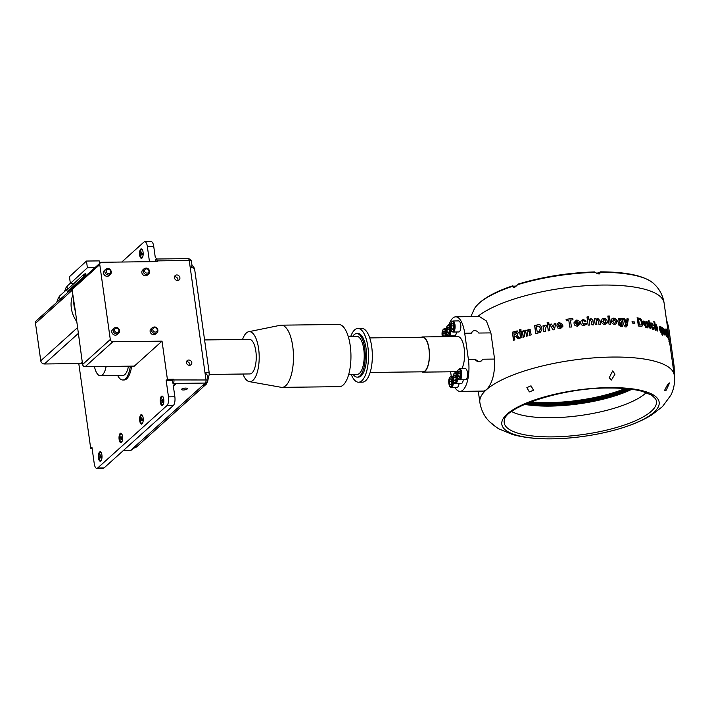 <?xml version="1.0" encoding="UTF-8"?>
<svg xmlns="http://www.w3.org/2000/svg" width="710" height="710" viewBox="0 0 710 710"><rect width="100%" height="100%" fill="white"/><g stroke="black" fill="none" stroke-linecap="round" stroke-linejoin="round"><path stroke-width="1.06" d="M68.479 288.526A2.077 1.81 47.3 0 0 68.08 292.165M82.404 363.13A3.452 3.026 -132 0 1 80.949 363.538L44.41 363.981A3.452 3.026 -132 0 1 40.763 360.751L35.5 323.334A3.452 3.026 -132 0 1 36.379 320.725L72.163 288.491M155.863 261.608L155.801 259.168A2.76 1.056 89.3 0 1 156.129 259.017A2.76 1.056 89.3 0 1 157.159 260.889L157.256 261.591L101.681 262.274A2.423 2.121 48 0 0 100.385 262.762L72.677 287.727A2.423 2.121 48 0 0 72.065 289.547L75.402 311.317A27.992 24.53 -132 0 1 74.044 305.77A27.992 24.53 -132 0 1 73.84 300.215M76.511 321.231A27.992 24.53 -132 0 1 71.328 308.22A27.992 24.53 -132 0 1 72.846 295.129M100.385 262.762A2.423 2.121 48 0 0 99.773 264.59L110.298 339.495A2.423 2.121 48 0 0 112.854 341.758L162.04 341.146L134.332 366.111L85.147 366.715A2.423 2.121 48 0 1 82.591 364.452L75.402 311.317M99.595 263.481L99.222 260.898L86.451 261.049L69.42 276.74L70.379 283.432L74.053 283.388M86.451 261.049L87.41 267.741L94.962 267.652M70.379 283.432L87.41 267.741M68.373 291.908A0.861 0.754 -132.7 0 1 68.391 290.825L83.691 276.722A0.861 0.754 47.3 0 0 83.673 277.823M68.959 290.301A0.861 0.754 -132.7 0 1 68.107 288.863L83.407 274.761A0.861 0.754 47.3 0 0 84.579 276.039A0.861 0.754 47.3 0 0 84.783 275.373M84.082 274.61A0.861 0.754 47.3 0 0 83.407 274.761M84.366 276.572A0.861 0.754 47.3 0 0 83.691 276.722M83.895 277.619A0.515 0.453 -132.7 0 1 83.922 276.98L85.404 275.613A0.515 0.453 47.3 0 0 85.395 276.27M86.07 275.666A0.515 0.453 47.3 0 0 85.404 275.613M85.821 274.415L84.339 275.782A0.515 0.453 -132.7 0 1 83.638 275.018L85.12 273.652A0.515 0.453 47.3 0 0 85.821 274.415A0.515 0.453 47.3 0 0 85.617 273.59A0.515 0.453 47.3 0 0 85.12 273.652M149.473 261.688L147.325 246.379A6.914 2.636 -90.7 0 0 144.769 241.702A6.914 2.636 -90.7 0 0 143.935 242.066L121.774 262.026M92.105 448.392L90.711 448.409L78.792 363.564M90.711 448.409L91.954 447.291L94.252 463.692A6.914 2.636 -90.7 0 0 96.817 468.378A6.914 2.636 -90.7 0 0 97.652 468.005L166.921 405.614A6.914 2.636 -90.7 0 0 168.474 396.846L166.167 380.445L167.4 379.326L162.04 341.146M163.753 399.251A4.739 1.81 -90.7 0 0 162.75 396.455A4.739 1.81 -90.7 0 0 160.806 397.272A4.739 1.81 -90.7 0 0 160.362 402.304A4.739 1.81 -90.7 0 0 162.856 405.082A4.739 1.81 -90.7 0 0 163.753 399.251M143.136 417.817A4.739 1.81 -90.7 0 0 142.133 415.022A4.739 1.81 -90.7 0 0 140.19 415.847A4.739 1.81 -90.7 0 0 139.746 420.879A4.739 1.81 -90.7 0 0 142.24 423.657A4.739 1.81 -90.7 0 0 143.136 417.817M122.519 436.393A4.739 1.81 -90.7 0 0 121.516 433.597A4.739 1.81 -90.7 0 0 119.573 434.413A4.739 1.81 -90.7 0 0 119.129 439.446A4.739 1.81 -90.7 0 0 121.623 442.223A4.739 1.81 -90.7 0 0 122.519 436.393M101.903 454.959A4.739 1.81 -90.7 0 0 100.909 452.163A4.739 1.81 -90.7 0 0 98.956 452.989A4.739 1.81 -90.7 0 0 98.512 458.021A4.739 1.81 -90.7 0 0 101.015 460.799A4.739 1.81 -90.7 0 0 101.903 454.959M143.065 252.059A4.739 1.81 -90.7 0 0 142.062 249.263A4.739 1.81 -90.7 0 0 140.118 250.089A4.739 1.81 -90.7 0 0 139.675 255.121A4.739 1.81 -90.7 0 0 142.169 257.899A4.739 1.81 -90.7 0 0 143.065 252.059M117.7 375.563A21.77 8.307 -90.7 0 0 122.812 379.992L124.081 379.974A21.77 8.307 -90.7 0 0 131.643 366.138M141.938 257.561A4.003 1.526 -90.7 0 0 142.106 257.579A4.003 1.526 -90.7 0 0 142.453 257.473M100.776 460.462A4.003 1.526 -90.7 0 0 100.944 460.479A4.003 1.526 -90.7 0 0 101.29 460.373M121.392 441.886A4.003 1.526 -90.7 0 0 121.561 441.904A4.003 1.526 -90.7 0 0 121.907 441.798M142.009 423.32A4.003 1.526 -90.7 0 0 142.177 423.337A4.003 1.526 -90.7 0 0 142.524 423.231M162.625 404.744A4.003 1.526 -90.7 0 0 162.785 404.771A4.003 1.526 -90.7 0 0 163.131 404.656M142.355 249.68A4.003 1.526 -90.7 0 0 142.009 249.583A4.003 1.526 -90.7 0 0 141.84 249.609M142.843 250.941A4.003 1.526 -90.7 0 0 141.68 249.583A4.003 1.526 -90.7 0 0 140.287 254.846A4.003 1.526 -90.7 0 0 141.778 257.579A4.003 1.526 -90.7 0 0 142.905 256.195M101.193 452.581A4.003 1.526 -90.7 0 0 100.847 452.483A4.003 1.526 -90.7 0 0 100.678 452.51M101.681 453.841A4.003 1.526 -90.7 0 0 100.518 452.483A4.003 1.526 -90.7 0 0 99.134 457.746A4.003 1.526 -90.7 0 0 100.616 460.479A4.003 1.526 -90.7 0 0 101.752 459.095M121.809 434.014A4.003 1.526 -90.7 0 0 121.463 433.916A4.003 1.526 -90.7 0 0 121.295 433.934M122.297 435.274A4.003 1.526 -90.7 0 0 121.135 433.916A4.003 1.526 -90.7 0 0 119.741 439.17A4.003 1.526 -90.7 0 0 121.232 441.913A4.003 1.526 -90.7 0 0 122.36 440.528M142.426 415.439A4.003 1.526 -90.7 0 0 142.08 415.341A4.003 1.526 -90.7 0 0 141.911 415.368M142.914 416.699A4.003 1.526 -90.7 0 0 141.743 415.35A4.003 1.526 -90.7 0 0 140.358 420.604A4.003 1.526 -90.7 0 0 141.849 423.337A4.003 1.526 -90.7 0 0 142.976 421.962M163.043 396.872A4.003 1.526 -90.7 0 0 162.688 396.775A4.003 1.526 -90.7 0 0 162.528 396.792M163.531 398.132A4.003 1.526 -90.7 0 0 162.359 396.775A4.003 1.526 -90.7 0 0 160.975 402.037A4.003 1.526 -90.7 0 0 162.457 404.771A4.003 1.526 -90.7 0 0 163.593 403.386M204.578 339.939L249.441 339.389A17.28 6.594 89.3 0 1 256.124 353.802A17.28 6.594 89.3 0 1 251.952 373.016A17.28 6.594 89.3 0 1 249.867 373.939L209.343 374.436M242.962 374.028A25.01 9.55 -90.7 0 0 249.263 381.607A25.01 9.55 -90.7 0 0 252.982 380.329A25.01 9.55 -90.7 0 0 258.946 351.619A25.01 9.55 -90.7 0 0 248.651 331.73A25.01 9.55 -90.7 0 0 246.326 332.99A25.01 9.55 -90.7 0 0 242.545 339.469M248.651 331.73L280.344 325.26A31.098 11.875 89.3 0 1 281.213 325.171A31.098 11.875 89.3 0 1 293.248 351.113A31.098 11.875 89.3 0 1 285.731 385.707A31.098 11.875 89.3 0 1 281.976 387.367A31.098 11.875 89.3 0 1 281.107 387.296L249.263 381.607M281.976 387.367L339.46 386.657A31.098 11.875 -90.7 0 0 343.214 384.998A31.098 11.875 -90.7 0 0 350.731 350.412A31.098 11.875 -90.7 0 0 338.697 324.461L281.213 325.171M348.237 336.442L356.731 336.336A19.01 7.251 89.3 0 1 364.106 352.426A19.01 7.251 89.3 0 1 359.322 373.478A19.01 7.251 89.3 0 1 357.201 374.347L348.708 374.454M352.675 336.389A21.77 8.307 89.3 0 1 354.263 334.57A21.77 8.307 89.3 0 1 356.695 333.576A21.77 8.307 89.3 0 1 365.144 352A21.77 8.307 89.3 0 1 359.668 376.114A21.77 8.307 89.3 0 1 357.236 377.116A21.77 8.307 89.3 0 1 353.145 374.401M356.695 333.576L357.973 333.558A21.77 8.307 89.3 0 1 366.422 351.983A21.77 8.307 89.3 0 1 360.946 376.105A21.77 8.307 89.3 0 1 358.506 377.099L357.236 377.116M350.749 336.416A26.882 10.259 89.3 0 1 354.663 329.884A26.882 10.259 89.3 0 1 357.911 328.446A26.882 10.259 89.3 0 1 368.312 350.873A26.882 10.259 89.3 0 1 361.816 380.773A26.882 10.259 89.3 0 1 358.577 382.211A26.882 10.259 89.3 0 1 351.219 374.418M357.911 328.446L361.745 328.402A26.882 10.259 89.3 0 1 372.147 350.829A26.882 10.259 89.3 0 1 365.65 380.729A26.882 10.259 89.3 0 1 362.402 382.166L358.577 382.211M370.15 372.457L422.965 371.809A17.28 6.594 -90.7 0 0 425.059 370.886A17.28 6.594 -90.7 0 0 429.23 351.672A17.28 6.594 -90.7 0 0 422.548 337.259L369.724 337.907M187.165 389.018A2.938 0.861 172 0 0 187.36 388.645A2.938 0.861 172 0 0 184.919 388.13A2.938 0.861 172 0 0 181.733 389.08A2.938 0.861 172 0 0 181.538 389.462A2.938 0.861 172 0 0 183.97 389.967A2.938 0.861 172 0 0 187.165 389.018M173.018 383.684L172.557 380.365L173.79 379.246L173.888 379.948A2.76 1.056 89.3 0 1 173.267 383.453L176.213 383.64L173.471 386.116M163.016 401.097L162.617 402.295L162.013 401.975L162.199 399.251L163.016 401.097M162.927 400.44L161.809 400.449M162.732 401.966L162.013 401.975M142.399 419.663L142.009 420.87L141.405 420.542L141.583 417.817L142.399 419.663M142.311 419.006L141.192 419.024M142.115 420.533L141.405 420.542M121.783 438.239L121.392 439.437L120.789 439.117L120.975 436.393L121.783 438.239M121.694 437.573L120.576 437.591M121.499 439.108L120.789 439.117M101.166 456.805L100.776 458.003L100.172 457.684L100.358 454.959L101.166 456.805M101.077 456.148L99.959 456.166M100.882 457.675L100.172 457.684M142.328 253.905L141.938 255.103L141.334 254.783L141.521 252.059L142.328 253.905M142.24 253.248L141.121 253.257M142.044 254.775L141.334 254.783M94.448 366.6A17.28 6.594 -90.7 0 0 100.394 375.776L122.75 375.501A17.28 6.594 -90.7 0 0 124.836 374.578A17.28 6.594 -90.7 0 0 128.474 366.183M122.812 379.992A21.77 8.307 -90.7 0 0 130.365 366.156M100.394 375.776A17.28 6.594 -90.7 0 0 102.48 374.853A17.28 6.594 -90.7 0 0 106.118 366.458M176.213 383.64A3.452 3.026 -132 0 0 173.48 386.95L174.855 396.766A6.914 2.636 89.3 0 1 173.302 405.534L104.042 467.934A6.914 2.636 89.3 0 1 103.207 468.298L96.817 468.378M144.769 241.702L151.15 241.622A6.914 2.636 89.3 0 1 153.715 246.308L155.091 256.115A3.452 3.026 -132 0 0 157.23 258.999M173.79 379.246L167.4 379.326M172.557 380.365L166.167 380.445M207.817 379.974L173.888 379.948M191.993 265.815C192.818 265.682 193.688 266.729 194.602 268.957A6.914 2.032 172 0 0 190.236 267.688L204.941 372.359L207.471 375.412L208.083 379.797L207.134 382.406L205.332 383.063L173.267 383.453M137.048 446.501L133.347 447.912A6.914 6.053 48 0 0 137.048 446.501L206.317 384.11A6.914 6.053 -132 0 1 202.616 385.512L207.134 382.406M191.771 265.788C192.383 265.824 191.877 266.463 190.236 267.688L189.224 260.499C191.079 260.588 191.762 261.165 191.274 262.221M123.283 450.593L130.294 450.513A2.76 1.056 -90.7 0 0 130.622 450.362L134.43 447.904M123.442 450.451L130.622 450.362L205.332 383.063A2.76 1.056 -90.7 0 0 205.953 379.557L204.941 372.359A6.914 2.032 -8 0 1 209.317 373.629C208.988 376.034 208.536 377.196 207.977 377.116A3.452 3.026 -132 0 1 207.737 377.312L207.817 377.25M191.833 362.641A2.938 2.574 48 0 0 186.41 362.712A2.938 2.574 48 0 0 191.833 362.641M179.896 277.699A2.938 2.574 48 0 0 174.465 277.761A2.938 2.574 48 0 0 179.896 277.699M103.518 273.066A3.452 3.026 48 0 0 109.029 275.595L110.387 274.362A3.452 3.026 -132 0 1 105.763 269.232L104.397 270.457A3.452 3.026 48 0 0 103.518 273.066M141.849 272.596A3.452 3.026 48 0 0 147.352 275.116L148.709 273.891A3.452 3.026 -132 0 1 144.086 268.762L142.728 269.986A3.452 3.026 48 0 0 141.849 272.596M150.121 331.464A3.452 3.026 48 0 0 155.623 333.993L156.99 332.768A3.452 3.026 -132 0 1 152.357 327.638L150.999 328.863A3.452 3.026 48 0 0 150.121 331.464M111.789 331.943A3.452 3.026 48 0 0 117.301 334.463L118.659 333.238A3.452 3.026 -132 0 1 114.035 328.109L112.677 329.333A3.452 3.026 48 0 0 111.789 331.943M189.819 365.437A2.938 2.574 48 0 0 186.446 361.701M177.873 280.486A2.938 2.574 48 0 0 174.509 276.749M421.704 371.827A17.599 6.718 -90.7 0 0 422.974 372.129A17.599 6.718 -90.7 0 0 429.053 348.858A17.599 6.718 -90.7 0 0 422.539 336.939A17.599 6.718 -90.7 0 0 421.279 337.277M422.539 336.939L457.675 336.513A17.599 6.718 89.3 0 1 464.189 348.433A17.599 6.718 89.3 0 1 461.784 368.703M457.577 377.321A5.529 2.112 89.3 0 1 455.563 383.577L461.314 383.506A5.529 2.112 -90.7 0 0 463.266 379.752M452.226 336.575A5.529 2.112 -90.7 0 0 452.35 335.786M453.06 332.04L458.802 331.969A5.529 2.112 -90.7 0 0 460.719 324.656A5.529 2.112 -90.7 0 0 458.669 320.911L452.918 320.982A5.529 2.112 89.3 0 1 454.968 324.727A5.529 2.112 89.3 0 1 453.06 332.04C451.764 331.889 450.93 330.603 450.575 328.162C450.122 324.204 450.903 321.816 452.918 320.982M454.826 387.323A24.193 9.23 -90.7 0 0 460.027 391.37A24.193 9.23 -90.7 0 0 462.947 390.083A24.193 9.23 -90.7 0 0 468.387 359.384L464.704 333.221A24.193 9.23 -90.7 0 0 455.749 316.829A24.193 9.23 -90.7 0 0 449.039 324.763M450.619 371.791L451.072 374.986A24.193 9.23 -90.7 0 0 451.267 376.309M450.868 329.564A5.529 2.112 89.3 0 1 448.853 335.821L454.604 335.75A5.529 2.112 -90.7 0 0 456.548 331.996M453.37 381.11A5.529 2.112 89.3 0 1 451.356 387.367L457.107 387.296A5.529 2.112 -90.7 0 0 459.059 383.533M459.769 379.788L465.52 379.717A5.529 2.112 -90.7 0 0 467.428 372.413A5.529 2.112 -90.7 0 0 465.378 368.659L459.636 368.73A5.529 2.112 89.3 0 1 461.678 372.484A5.529 2.112 89.3 0 1 459.769 379.788C458.474 379.646 457.648 378.35 457.284 375.918C456.832 371.96 457.613 369.564 459.636 368.73M455.749 316.829L479.419 316.545L486.412 320.991L490.894 332.901L494.577 359.065C495.074 373.46 492.323 383.702 486.332 389.799L483.696 391.086L460.027 391.37M520.989 330.727L520.794 329.369L519.392 329.804L519.587 331.171L520.989 330.727M521.948 337.543L521.104 331.561L519.702 332.005L520.545 337.978L521.948 337.543M530.37 329.857L528.542 329.271L526.98 330.647L525.365 330.177L523.873 331.561L523.758 330.753L522.329 331.188L523.172 337.161L524.601 336.726L524.193 333.815L524.983 331.481L525.968 332.901L526.429 336.194L527.885 335.777L527.486 332.892L528.275 330.541L528.95 330.709L529.749 335.253L531.24 334.845L529.82 329.333M524.983 331.481L525.524 331.534M530.521 329.937L528.702 329.342L527.139 330.718L526.429 330.203M528.275 330.541L529.101 330.78L529.9 335.324M541.899 329.857L541.899 328.064L540.443 325.073L539.085 324.577L534.612 325.499L535.766 333.673L540.186 332.422L541.899 329.857M553.489 327.31L551.439 324.053L549.824 324.363L553.001 329.884L554.386 329.626L555.859 323.227L554.235 323.52L553.409 327.851M549.868 330.496L549.025 324.523L547.428 324.852L548.271 330.825L549.868 330.496M548.91 323.689L548.715 322.322L547.117 322.651L547.303 324.008L548.91 323.689M545.75 325.091L544.685 326.28L544.561 325.455L542.99 325.792L543.833 331.765L545.413 331.428L545.156 329.653L546.718 325.224L545.75 325.091L544.685 326.28M556.995 326.139L557.891 328.064L560.403 328.677L562.835 326.458L561.166 326.511L560.243 327.523L558.69 326.28L562.826 325.597L562.56 324.372L559.382 322.517C557.536 323.059 556.738 324.266 556.995 326.139L557.945 328.162M557.394 327.408L557.891 328.064M558.885 326.884L558.69 326.28M566.083 319.331L566.269 320.689L568.799 320.334L569.757 327.141L571.408 326.919L570.441 320.112L572.97 319.784L572.775 318.426L566.083 319.331L566.287 320.787M574.062 323.591L574.967 325.553L577.505 326.28L579.946 324.204L578.277 324.168L577.337 325.127L575.774 323.822L579.937 323.352C579.768 321.213 578.615 320.139 576.476 320.112L574.026 322.633L574.062 323.591M584.898 323.192L583.948 324.443L582.378 322.544L582.413 321.293L583.363 320.574L584.534 321.417L586.132 321.071L583.212 319.42L580.824 321.213L580.753 322.802C581.037 324.674 582.147 325.615 584.073 325.606L586.309 324.248L586.558 323.263L584.898 323.192L584.756 323.92M590.303 320.006L591.474 321.692L591.918 324.869L593.533 324.763L593.045 321.275C592.992 319.722 592.211 318.897 590.693 318.808L589.016 319.74L588.608 316.846L586.984 316.971L588.137 325.144L589.761 325.02L589.442 320.503L590.303 320.006M594.394 318.683L595.246 324.656L596.844 324.568L596.453 321.852L597.359 319.589L598.53 321.408L598.965 324.47L600.545 324.408L600.021 320.707L597.82 318.399L596.116 319.456L596.001 318.595L594.394 318.683M596.347 319.136L596.036 319.571L596.001 318.595M596.56 320.015L597.359 319.589M518.114 338.768L519.711 338.244L516.862 335.351L518.327 332.52L517.199 330.895L512.363 332.182L513.516 340.356L514.83 339.886L514.342 336.425L515.62 336.203L518.114 338.768M604.84 324.372L606.597 323.724L607.316 322.544L606.952 319.899L603.953 318.195L602.053 318.95L601.37 321.284C601.716 323.254 602.879 324.284 604.84 324.372M596.453 273.252L600.713 272.312L599.08 274.069L594.43 272.258M518.646 284.293L516.924 285.278C514.688 287.807 513.268 288.145 512.673 286.29L512.931 285.739C493.068 292.396 480.262 299.984 474.528 308.495A92.975 27.326 -8 0 1 512.673 286.29L516.33 286.006M490.344 422.521C485.817 417.595 489.625 422.343 493.139 424.58L489.66 421.811M531.018 385.832L526.873 387.598L529.358 391.911L533.521 390.234L531.018 385.832M612.65 370.931L609.216 377.764L611.425 380.01L614.993 374.161L612.65 370.931M458.633 371.241L459.84 371.862L460.266 374.889L459.485 377.303L458.278 376.682L457.852 373.646L458.633 371.241M460.089 373.62L457.852 373.646M459.698 376.664L458.278 376.682M450.229 378.812L451.427 379.433L451.853 382.468L451.081 384.882L449.874 384.261L449.448 381.226L450.229 378.812M451.675 381.199L449.448 381.226M451.285 384.243L449.874 384.261M447.717 327.274L448.924 327.896L449.35 330.922L448.569 333.336L447.362 332.715L446.936 329.68L447.717 327.274M449.173 329.653L446.936 329.68M448.782 332.697L447.362 332.715M451.924 323.485L453.131 324.106L453.557 327.141L452.776 329.546L451.569 328.925L451.143 325.89L451.924 323.485M453.379 325.863L451.143 325.89M452.98 328.908L451.569 328.925M444.966 333.443L442.738 333.469L443.51 331.064L444.717 331.685L445.143 334.712L444.513 336.673M443.51 336.682L442.738 333.469M444.575 336.487L443.164 336.505M454.427 375.031L455.634 375.652L456.06 378.678L455.279 381.092L454.08 380.471L453.654 377.436L454.427 375.031M455.882 377.409L453.654 377.436M455.492 380.453L454.08 380.471M471.431 333.141L472.407 331.534A4.322 3.79 48 0 0 471.431 333.141L464.704 333.221M481.424 360.831L479.064 361.754L475.105 359.304A4.322 3.79 48 0 0 479.108 361.709A4.322 3.79 48 0 0 481.424 360.831A4.322 3.79 48 0 0 482.427 359.216L494.577 359.065M490.894 332.901L478.744 333.043A4.322 3.79 48 0 0 472.425 331.517L472.425 331.517M515.717 336.238L516.836 337.25M516.081 332.342L517.155 333.096L516.268 332.404L517.155 333.096L514.351 335.12L513.871 333.079L516.081 332.342L516.969 333.043L514.147 335.067M517.031 337.312L518.3 338.83M517.297 330.931L512.567 332.236L513.721 340.409M606.535 323.778L607.254 321.328C606.864 319.42 605.728 318.408 603.846 318.302L603.953 318.195M603.846 318.302L602 319.003M605.39 322.979L604.565 323.334L602.834 321.435L604.015 319.456M604.565 323.334L602.95 321.319L604.13 319.349L603.278 319.731M604.13 319.349L605.843 321.239L604.68 323.219L605.328 323.041M600.447 324.514L599.923 320.822L597.722 318.515L596.036 319.571M595.912 318.71L594.314 318.79M596.755 324.683L596.373 321.958L597.27 319.695M589.699 325.127L589.335 322.012M589.273 322.118L589.415 320.556M593.462 324.869L592.965 321.381C592.921 319.828 592.14 319.012 590.622 318.923L588.954 319.846L588.546 316.953L586.93 317.077M586.283 324.31L586.558 323.263M586.504 323.37L584.854 323.298L583.904 324.55L582.342 322.651L582.395 321.346M586.087 321.177L583.167 319.527L580.807 321.266M579.91 323.458C579.742 321.319 578.597 320.237 576.458 320.219L576.476 320.112M578.162 322.589L575.65 322.979L575.863 321.754L576.715 321.257L578.162 322.589L575.668 322.873L575.863 321.754M576.458 320.219L574.026 322.677M579.919 324.31L578.251 324.275L577.319 325.233L575.774 323.822M572.961 319.89L572.775 318.426M572.775 318.524L566.101 319.429M571.408 327.026L570.441 320.112M562.577 324.417L559.382 322.517M560.935 324.47L561.095 325.02L558.628 325.428L558.779 324.204L559.613 323.654L561.06 324.923L558.584 325.331M559.427 322.615C557.581 323.148 556.791 324.355 557.048 326.227M562.87 326.556L561.211 326.609L560.279 327.621L558.734 326.378M560.962 324.523L561.095 325.02M546.807 325.313L545.839 325.18M544.659 325.535L543.088 325.881L543.931 331.854M548.794 322.411L547.117 322.651M547.197 322.739L547.392 324.097M549.105 324.612L547.428 324.852M547.508 324.94L548.36 330.913M555.912 323.325L554.297 323.618L553.578 326.777M553.649 326.866L553.56 327.399M551.51 324.142L549.904 324.452L553.072 329.972M539.493 326.343L540.443 328.428L539.502 331.384L537.23 332.014L536.334 326.485L539.44 326.298L540.328 328.348L539.387 331.295L537.106 331.934M540.496 325.109L539.201 324.656L534.736 325.579L535.899 333.753M525.151 331.552L526.128 332.972L526.589 336.265M528.426 330.62L529.101 330.78L528.426 330.62M527.139 330.718L525.533 330.239L523.873 331.561M523.927 330.825L522.507 331.25L523.35 337.223M521.282 331.632L519.702 332.005M519.889 332.067L520.732 338.04M520.971 329.431L519.392 329.804M519.578 329.866L519.764 331.233M669.37 342.362L668.03 333.682L669.45 342.495M669.131 340.276L668.829 341.164M667.489 337.445L665.98 328.836L667.489 337.445M667.169 331.517L666.672 329.706L667.169 331.517M668.128 338.333L666.983 331.907L668.128 338.333M667.462 332.626L668.847 339.522L667.462 332.626M666.228 335.502L665.208 329.83L664.702 330.851L665.74 332.156L665.013 333.514L666.823 336.673L664.888 329.671M665.74 332.156L665.181 332.147M665.137 331.419L665.323 330.94M663.477 333.238L662.776 328.011L662.19 327.63L663.735 334.153L664.232 333.629L664.888 334.907L664.045 328.934L663.522 328.535L663.477 333.238L662.457 328.082L661.871 327.7M661.019 327.718L660.167 326.351C659.492 326.263 659.279 327.097 659.528 328.836L660.211 331.41L661.037 332.537L661.64 332.076L662.048 335.031L662.696 335.395L661.542 327.221L660.903 326.848L661.019 327.718L659.838 326.316M655.889 325.499L657.052 330.611L657.851 330.94L657.362 327.452L656.013 324.461L655.206 324.905L654.797 322.012L653.937 321.701L655.09 329.875L655.951 330.185L655.561 325.588M657.549 331.029L656.013 324.461L654.913 324.994L654.505 322.1L653.653 321.79M653.457 325.517L652.002 323.059C650.919 322.89 650.511 323.76 650.759 325.659L652.863 329.236L654.114 327.647L653.182 327.141L652.721 328.091L651.7 325.846L652.153 324.204L652.872 325.34L653.741 325.42L651.372 323.041M652.579 329.333L653.821 327.736L652.898 327.23L652.437 328.189L652.943 328.091L652.437 328.189L651.416 325.934L651.869 324.301M652.863 329.236L653.502 329.271M647.813 321.994L649.02 327.053L650.147 328.455L650.91 328.464L649.819 326.103L649.455 323.529L650.174 323.724L650.014 322.571L649.295 322.375L648.993 320.281L648.123 320.964L648.292 322.118L647.813 321.994M645.692 327.39L646.801 326.68L646.925 327.558L647.973 327.807L647.129 321.825L646.082 321.586L645.976 326.334L644.653 321.275L643.553 321.044L644.085 324.807L646.215 327.363M646.109 326.343L644.778 324.133L644.396 321.373L643.295 321.151M642.932 324.532L642.861 322.819L640.651 318.515L637.207 317.805L638.361 325.988L641.751 326.36L642.932 324.532L640.402 318.613L636.976 317.911M641.751 326.36L642.683 324.63M634.838 323.352L634.651 321.985L632.184 321.701L632.37 323.068L634.838 323.352M625.679 326.946L626.61 326.795L627.258 325.57L628.332 318.959L626.983 318.843L626.451 322.988L624.702 318.683L623.318 318.595L626.016 324.692L624.685 325.668L624.942 326.813L625.679 326.946M625.528 325.748L624.507 325.783M620.309 324.381L621.774 323.449L621.72 325.402L618.437 324.816L621.17 326.707L622.697 326.423L623.229 323.831L622.475 318.55L621.064 318.479L621.179 319.296L619.502 318.302L618.508 318.559L617.753 321.302L618.516 323.307L620.309 324.381L621.144 324.159M614.576 324.328L616.04 323.92L616.972 321.275C616.591 319.367 615.49 318.32 613.688 318.142L612.082 318.63L611.221 321.124C611.576 323.094 612.686 324.168 614.576 324.328M610.547 324.195L609.393 316.021L607.875 316.03L609.029 324.204L610.547 324.195M667.693 333.886L667.835 333.283M665.998 334.712L665.492 334.845L665.146 333.86L665.9 333.309L665.998 334.712L665.474 333.789L665.9 333.309M664.808 331.49L664.995 331.011L664.808 331.49M664.56 334.978L663.193 328.606M660.966 331.499L659.936 329.369L660.522 327.612L661.312 329.768L661.045 331.481L660.247 329.28L660.522 327.612M662.377 335.475L661.223 327.301L660.584 326.928M655.658 330.283L655.525 327.177M655.232 327.266L655.596 325.588M655.712 324.55L654.913 324.994M651.718 323.148L651.239 323.103M647.547 322.091L648.292 322.118M650.626 328.561L649.543 326.192L649.455 323.529M649.898 323.822L648.718 320.379M647.706 327.905L646.863 321.932L645.816 321.683M645.434 327.488L646.801 326.68M641.512 326.458L642.257 325.961M641.201 324.985L639.133 324.905L638.361 319.456L640.26 319.695L641.716 322.535L641.112 325.011L639.373 324.798L638.601 319.349M634.616 323.458L634.429 322.091L631.971 321.808M626.513 326.84L628.128 319.065L626.788 318.959M626.451 322.988L624.516 318.79L623.14 318.701M622.608 326.476L623.043 323.946L622.475 318.55M621.01 323.13L620.398 323.352L619.022 321.399L619.883 319.58M620.398 323.352L619.191 321.293L620.052 319.473L619.466 319.686M622.297 318.657L620.895 318.586M621.179 319.296L618.428 318.621M621.055 324.213L621.774 323.449M621.72 325.402L618.25 324.736M620.052 319.473L621.481 321.426L620.93 323.192M615.96 323.973L616.821 321.39C616.431 319.482 615.339 318.435 613.538 318.257L613.688 318.142M613.538 318.257L612.011 318.683M614.966 323.041L614.265 323.29L612.597 321.328L613.715 319.411M614.265 323.29L612.739 321.222L613.857 319.296L613.138 319.553M613.857 319.296L615.508 321.248L614.895 323.103M610.414 324.31L609.26 316.136L607.742 316.145M631.82 389.311A73.263 21.531 -8 0 1 549.975 406.102A73.263 21.531 -8 0 1 524.557 404.38M525.746 403.866A74.639 21.939 172 0 0 549.3 405.241A74.639 21.939 172 0 0 630.533 389.142M525.933 403.786A76.023 22.347 172 0 0 548.679 405.019A76.023 22.347 172 0 0 630.329 389.115M667.853 384.128L664.382 390.686L666.202 390.207L669.574 382.93L667.853 384.128M654.984 284.852L655.933 285.846M654.638 284.541L653.209 283.104C643.757 275.622 626.167 271.877 600.447 271.85M599.702 272.196L600.713 272.312A92.975 27.326 -8 0 1 653.244 283.139M628.465 388.894A73.609 21.637 -8 0 1 617.194 393.207A73.609 21.637 -8 0 1 527.663 403.067M528.515 402.721A73.263 21.531 172 0 0 616.954 392.816A73.263 21.531 172 0 0 627.551 388.796M625.537 388.61A73.263 21.531 -8 0 1 616.812 391.831A73.263 21.531 -8 0 1 530.405 401.984M530.796 401.833A73.609 21.637 172 0 0 616.963 391.565A73.609 21.637 172 0 0 625.12 388.574M56.658 302.46L58.477 297.579L59.995 295.653A2.077 1.81 47.3 0 0 60.634 298.874M35.5 323.334L72.171 290.301M80.949 363.538L82.289 362.322M44.41 363.981L78.242 333.514M40.763 360.751L77.425 327.718M64.441 291.641L66.03 287.665L67.556 285.731A2.077 1.81 47.3 0 0 67.823 288.686M156.129 259.017L188.194 258.626A2.76 1.056 -90.7 0 1 189.224 260.499L157.159 260.889M166.921 405.614L173.302 405.534M97.652 468.005L104.042 467.934M147.325 246.379L153.715 246.308M168.474 396.846L174.855 396.766M207.835 378.031A3.452 1.012 -8 0 1 208.305 378.457L206.317 384.11M82.591 364.452L110.298 339.495M72.065 289.547L99.773 264.59M85.147 366.715L112.854 341.758M110.68 271.433A2.423 2.121 48 0 0 106.207 271.495A2.423 2.121 48 0 0 110.68 271.433M149.002 270.963A2.423 2.121 48 0 0 144.538 271.025A2.423 2.121 48 0 0 149.002 270.963M157.283 329.839A2.423 2.121 48 0 0 152.81 329.893A2.423 2.121 48 0 0 157.283 329.839M118.952 330.31A2.423 2.121 48 0 0 114.487 330.363A2.423 2.121 48 0 0 118.952 330.31M119.546 330.638A3.452 3.026 -132 0 1 118.659 333.238L119.608 330.505C118.543 327.514 116.688 326.715 114.035 328.109M157.868 330.159A3.452 3.026 -132 0 1 156.99 332.768L157.94 330.035C156.866 327.044 155.011 326.245 152.357 327.638M149.597 271.291A3.452 3.026 -132 0 1 148.709 273.891L149.659 271.158C148.594 268.167 146.739 267.368 144.086 268.762M111.266 271.761A3.452 3.026 -132 0 1 110.387 274.362L111.337 271.628C110.272 268.637 108.408 267.839 105.763 269.232M477.679 316.562A98.14 28.844 -8 0 1 602.053 285.056A98.14 28.844 -8 0 1 664.107 303.046L674.225 375.04A98.14 28.844 172 0 0 612.171 357.059A98.14 28.844 172 0 0 612.126 357.059A98.14 28.844 172 0 0 479.853 402.357L478.283 391.148M517.253 284.817A92.975 27.326 -8 0 1 595.619 272.374M608.887 387.616A79.44 23.35 172 0 0 507.055 414.143A79.44 23.35 172 0 0 552.087 438.842A79.44 23.35 172 0 0 553.667 438.824A79.44 23.35 172 0 0 613.325 430.438A79.44 23.35 172 0 0 659.191 402.419A79.44 23.35 172 0 0 608.887 387.616M504.393 420A76.857 22.596 172 0 0 552.85 436.872A76.857 22.596 172 0 0 628.359 423.621A76.857 22.596 172 0 0 655.499 398.763L651.816 395.275L642.63 391.467C633.817 389.044 622.422 387.9 608.417 388.042C562.897 387.598 505.209 406.972 504.393 420M511.617 411.543A73.263 21.531 172 0 0 551.617 417.746A73.263 21.531 172 0 0 646.233 392.621M457.267 372.502L455.429 372.519A5.529 2.112 89.3 0 1 457.178 374.844M446.35 328.535L444.513 328.552A5.529 2.112 89.3 0 1 446.262 330.878M450.557 324.745L448.72 324.772A5.529 2.112 89.3 0 1 450.468 327.088M453.06 376.291L451.223 376.309A5.529 2.112 89.3 0 1 452.98 378.634M456.592 376.495A4.837 1.846 -90.7 0 0 454.214 373.478A4.837 1.846 -90.7 0 0 453.122 379.619A4.837 1.846 -90.7 0 0 455.5 382.637A4.837 1.846 -90.7 0 0 456.592 376.495M445.534 336.655A4.837 1.846 -90.7 0 0 445.667 332.529A4.837 1.846 -90.7 0 0 443.297 329.511A4.837 1.846 -90.7 0 0 442.206 335.652A4.837 1.846 -90.7 0 0 442.41 336.7M454.08 324.958A4.837 1.846 -90.7 0 0 451.711 321.941A4.837 1.846 -90.7 0 0 450.619 328.073A4.837 1.846 -90.7 0 0 452.998 331.091A4.837 1.846 -90.7 0 0 454.08 324.958M449.874 328.748A4.837 1.846 -90.7 0 0 447.504 325.721A4.837 1.846 -90.7 0 0 446.412 331.863A4.837 1.846 -90.7 0 0 448.791 334.88A4.837 1.846 -90.7 0 0 449.874 328.748M452.385 380.285A4.837 1.846 -90.7 0 0 450.007 377.267A4.837 1.846 -90.7 0 0 448.915 383.409A4.837 1.846 -90.7 0 0 451.294 386.426A4.837 1.846 -90.7 0 0 452.385 380.285M460.79 372.714A4.837 1.846 -90.7 0 0 458.42 369.688A4.837 1.846 -90.7 0 0 457.329 375.83A4.837 1.846 -90.7 0 0 459.707 378.847A4.837 1.846 -90.7 0 0 460.79 372.714M446.661 333.354A5.529 2.112 89.3 0 1 446.475 336.647M475.105 359.304L468.387 359.384M666.406 319.411L668.616 327.035L674.136 366.289A3.452 1.012 172 0 0 672.911 365.703M668.616 327.035A3.452 1.012 172 0 0 667.4 326.449M70.352 283.21L67.556 285.731M84.011 276.563L84.579 276.039M67.441 288.943L59.995 295.653M194.602 268.957L209.317 373.629M188.194 258.626C190.289 259.114 191.38 260.073 191.46 261.52L192.082 265.904M130.294 450.513L132.53 449.616M208.101 376.992L208.305 378.457M192.383 265.984L191.948 264.963M422.974 372.129L457.4 371.703M470.836 316.642L474.528 308.495M491.959 424.03L498.544 428.716L512.38 434.484C523.829 437.653 537.053 439.108 552.06 438.842L552.185 438.842M488.56 420.711C483.909 415.661 481.007 409.537 479.853 402.357M455.429 372.519C453.406 373.353 452.625 375.75 453.078 379.708C453.442 382.14 454.267 383.435 455.563 383.577M444.513 328.552C442.49 329.387 441.709 331.783 442.161 335.741L442.339 336.7M448.72 324.772C446.696 325.597 445.915 327.993 446.368 331.952C446.732 334.383 447.557 335.679 448.853 335.821M451.223 376.309C449.199 377.143 448.418 379.539 448.871 383.498C449.235 385.929 450.06 387.225 451.356 387.367M674.136 366.289L674.296 375.572M553.667 438.824C573.875 438.327 593.764 435.532 613.325 430.438C628.448 426.497 641.245 421.332 651.736 414.942L662.519 406.555L670.87 395.177C673.985 389.018 675.103 382.299 674.225 375.04M518.122 284.08C542.502 276.785 568.027 272.729 594.687 271.921M664.107 303.046C662.989 296.168 660.193 290.355 655.721 285.589"/></g></svg>
